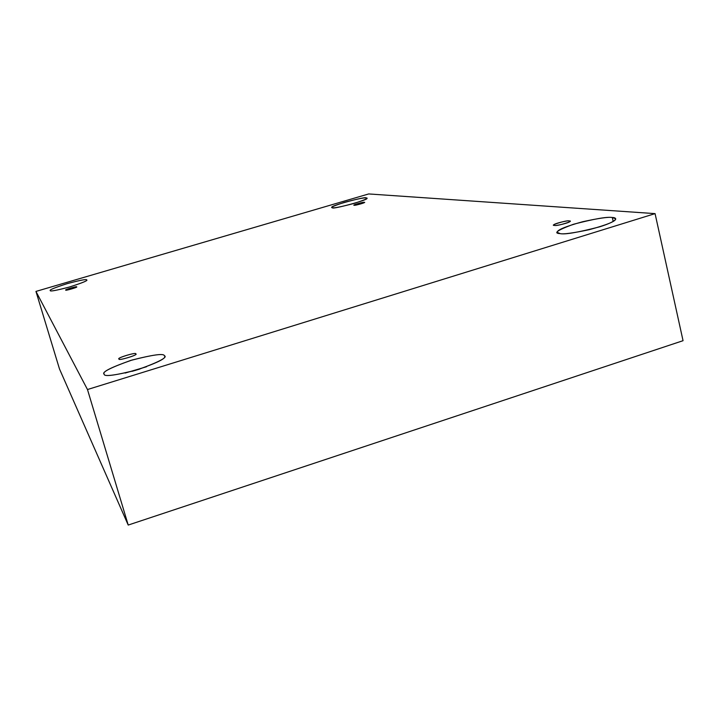 <?xml version="1.0" encoding="UTF-8"?>
<svg xmlns="http://www.w3.org/2000/svg" width="719" height="719" viewBox="0 0 719 719"><rect width="100%" height="100%" fill="white"/><g stroke="black" fill="none" stroke-linecap="round" stroke-linejoin="round"><path stroke-width="1.08" d="M569.053 220.958C568.855 220.023 552.498 223.924 553.846 225.074L554.619 225.389C548.148 225.721 567.336 219.843 569.053 220.958C575.703 220.589 556.263 226.557 554.619 225.389C554.7 226.359 571.192 222.459 569.87 221.281L569.053 220.958L569.286 221.937L569.053 220.958M364.138 202.345C364.56 201.724 353.011 204.762 354.116 205.131L354.341 205.23C350.935 205.535 363.994 201.697 364.138 202.345C367.616 202.021 354.44 205.895 354.341 205.23C353.865 205.859 365.477 202.812 364.371 202.434L364.138 202.345M76.556 286.908C77.922 285.82 63.973 289.847 65.833 290.036L65.842 290.054C63.596 289.991 77.85 285.803 76.556 286.908C78.883 286.953 64.494 291.177 65.842 290.054C64.404 291.168 78.416 287.124 76.565 286.935L76.556 286.908M135.675 353.919C137.428 351.753 116.181 358.008 119.093 358.916L119.138 358.997C115.274 358.413 137.23 351.681 135.675 353.919C139.729 354.458 117.449 361.298 119.138 358.997C117.215 361.208 138.632 354.952 135.729 354.018L135.675 353.919M365.98 197.959C367.274 195.91 328.125 206.29 331.971 207.458L332.627 207.746C329.59 207.728 333.517 205.931 344.428 202.363C357.19 198.992 364.371 197.518 365.98 197.959C369.314 197.896 365.45 199.675 354.395 203.324C341.282 206.775 334.02 208.258 332.627 207.746C330.695 209.957 370.537 199.496 366.771 198.255L365.98 197.959L366.223 198.911L365.98 197.959M612.3 217.498C608.759 216.787 598.9 218.199 582.705 221.722C565.368 226.512 556.883 230.062 557.252 232.363L560.092 233.603C552.956 233.307 557.396 230.197 573.411 224.283C594.227 218.864 607.187 216.608 612.3 217.498C617.324 217.533 618.879 220.715 599.763 226.8C577.95 232.444 564.73 234.709 560.092 233.603C563.112 234.439 572.809 233.145 589.185 229.694C607.151 224.822 615.985 221.182 615.707 218.792L612.3 217.498L613.19 221.461L612.3 217.498M139.747 369.072L132.143 371.31L139.747 369.072M164.318 355.653C163.806 353.272 153.084 354.728 132.143 360.003C111.508 367.166 102.152 371.813 104.066 373.952L104.183 374.204C101.343 372.397 110.187 367.804 130.705 360.435C152.5 354.791 163.707 353.2 164.318 355.653C168.066 357.19 159.366 361.819 138.237 369.539C115.408 375.417 104.057 376.963 104.183 374.204C103.904 376.783 114.294 375.525 135.361 370.411C156.769 363.104 166.52 358.341 164.615 356.121L164.318 355.653M125.16 373.053L146.541 366.744L125.16 373.053M86.648 279.925C86.819 278.954 80.51 280.14 67.712 283.484C55.03 287.528 49.225 289.883 50.276 290.539L50.303 290.584C48.91 290.045 54.545 287.726 67.191 283.637C80.312 280.176 86.792 278.936 86.648 279.925C88.365 280.374 82.775 282.702 69.887 286.89C56.406 290.44 49.881 291.671 50.303 290.584C49.836 291.635 56.019 290.503 68.853 287.196C81.822 283.079 87.772 280.689 86.711 280.024L86.648 279.925M59.47 368.91L128.216 525.059L87.475 389.536L35.95 291.42L59.47 368.91L35.95 291.42L368.703 193.941L655.072 213.624L87.475 389.536L128.216 525.059L683.05 340.689L655.072 213.624L683.05 340.689L128.216 525.059L59.47 368.91M35.95 291.42L87.475 389.536L655.072 213.624L368.703 193.941L35.95 291.42"/></g></svg>
